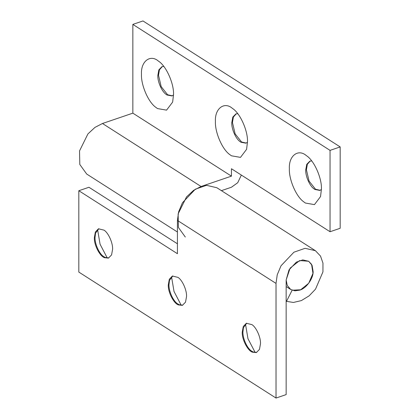 <?xml version="1.0" encoding="UTF-8"?>
<svg xmlns="http://www.w3.org/2000/svg" width="419" height="419" viewBox="0 0 419 419"><rect width="100%" height="100%" fill="white"/><g stroke="black" fill="none" stroke-linecap="round" stroke-linejoin="round"><path stroke-width="0.63" d="M299.658 290.152C305.985 288.581 313.25 278.813 313.14 271.674L312.076 265.321L308.662 261.267L299.658 260.566L290.105 268.15L286.151 279.96L287.24 285.402L290.655 289.45L294.908 290.823L299.658 290.152M163.803 66.453L161.97 66.663L158.853 69.842L157.832 75.478C157.518 81.375 161.566 91.127 165.877 94.202L166.951 94.987L171.937 95.946L173.518 94.993M162.31 66.563L159.44 69.821L158.508 75.247L161.179 86.628L167.626 94.757L172.272 95.82M173.518 94.757C174.152 83.9 166.249 65.919 158.476 61.153C150.405 54.02 140.69 61.242 141.475 74.289C140.92 84.643 148.033 101.78 155.606 107.185L157.497 108.563L166.558 110.139L172.633 102.089L173.518 94.757M158.77 61.373L158.476 61.153M237.751 113.69L235.918 113.9L232.802 117.079L231.78 122.72C231.466 128.612 235.515 138.37 239.825 141.444L240.904 142.23L245.885 143.188L247.472 142.235M236.258 113.8L233.388 117.058L232.456 122.489L235.127 133.871L241.58 141.999L246.22 143.057M247.472 141.999C248.1 131.137 240.197 113.161 232.425 108.395C224.354 101.262 214.643 108.479 215.424 121.526C214.868 131.88 221.986 149.017 229.554 154.422L231.445 155.8L240.506 157.376L246.582 149.326L247.472 141.999M232.718 108.615L232.425 108.395M311.699 160.933L309.866 161.142L306.75 164.321L305.729 169.957C305.414 175.854 309.463 185.607 313.773 188.686L314.852 189.467L319.838 190.425L321.42 189.472M310.207 161.043L307.337 164.3L306.404 169.726L309.075 181.108L315.528 189.236L320.168 190.299M321.42 189.236C322.054 178.379 314.145 160.398 306.373 155.632C298.302 148.499 288.591 155.721 289.377 168.768C288.817 179.123 295.934 196.26 303.508 201.665L305.399 203.042L314.454 204.619L320.53 196.569L321.42 189.236M306.671 155.852L306.373 155.632M221.415 190.65L231.445 187.235L237.72 182.721L241.354 175.074M330.046 231.733L330.046 150.374L340.176 146.922L340.176 228.282L330.046 231.733L231.445 168.747L231.445 176.142L201.057 186.486L193.578 190.367L186.513 196.92L178.127 213.905L178.4 227.459L185.303 237.034M177.42 232L86.707 174.047L79.804 164.473L79.531 150.913L87.911 133.933L94.977 127.381L102.461 123.5L132.849 113.156L132.849 24.396L142.979 20.95L340.176 146.922M330.046 150.374L132.849 24.396M231.445 176.142L132.849 113.156M112.596 249.274C112.952 243.088 108.453 232.854 104.032 230.146L98.486 228.805L95.375 231.985L94.354 237.62C93.887 244.79 99.832 256.297 104.514 257.706L108.458 258.088L111.574 254.909L112.596 249.274M98.832 228.701L95.532 233.215L95.029 237.39C94.684 243.481 99.041 253.574 103.435 256.402L105.19 257.476L108.793 257.957M97.58 229.528L100.068 244.219L107.301 258.067M186.544 296.511C186.905 290.33 182.401 280.096 177.981 277.383L172.439 276.042L169.323 279.222L168.302 284.857C167.836 292.033 173.78 303.534 178.463 304.943L182.406 305.331L185.523 302.151L186.544 296.511M172.78 275.943L169.486 280.458L168.977 284.632C168.632 290.723 172.989 300.811 177.384 303.639L179.138 304.713L182.742 305.2M171.528 276.765L174.021 291.462L181.249 305.31M260.492 343.753C260.854 337.567 256.355 327.333 251.929 324.625L246.388 323.285L243.271 326.464L242.25 332.099C241.784 339.27 247.729 350.776 252.411 352.185L256.355 352.568L259.471 349.388L260.492 343.753M246.728 323.18L243.434 327.695L242.926 331.869C242.58 337.96 246.938 348.053 251.332 350.881L253.086 351.955L256.69 352.437M245.482 324.007L247.969 338.699L255.197 352.547M177.42 243.785L88.954 187.267L78.824 190.718L177.42 253.705L177.42 220.42L178.641 211.81L182.427 202.786L195.327 189.21L206.478 185.329L216.812 187.712L315.413 250.698L305.079 248.315L293.923 252.196L281.029 265.772L277.237 274.796L276.021 283.406L276.021 398.05L286.151 394.604L286.151 279.96L289.01 269.883L296.38 262.126L302.754 259.906L308.662 261.267L311.574 264.342L312.962 273.377L308.714 283.254L300.627 289.786L292.132 290.205L286.491 301.34L293.379 302.455L301.355 300.601L309.138 295.845L315.507 289.173L322.939 271.889L322.96 263.101L320.514 256.077L315.413 250.698M78.824 190.718L78.824 272.078L276.021 398.05M286.151 301.125L286.491 301.34M201.057 186.486L102.461 123.5M177.42 220.42L276.021 283.406M286.151 286.575L290.655 289.45"/></g></svg>
